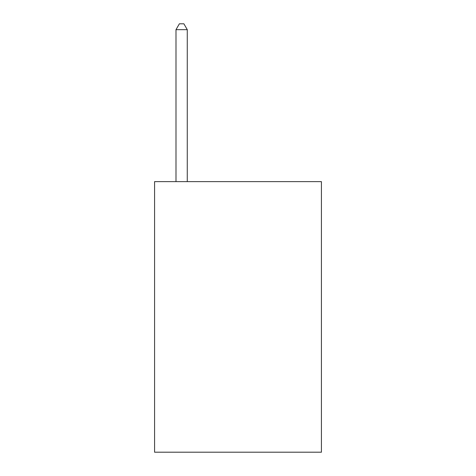 <?xml version="1.0" encoding="UTF-8"?>
<svg xmlns="http://www.w3.org/2000/svg" width="476" height="476" viewBox="0 0 476 476"><rect width="100%" height="100%" fill="white"/><g stroke="black" fill="none" stroke-linecap="round" stroke-linejoin="round"><path stroke-width="0.71" d="M321.425 181.63L321.425 452.2L154.575 452.2L154.575 181.63L321.425 181.63M187.27 181.63L187.27 29.661L175.995 29.661L175.995 181.63M175.995 29.661L179.375 23.8L183.885 23.8L187.27 29.661"/></g></svg>

